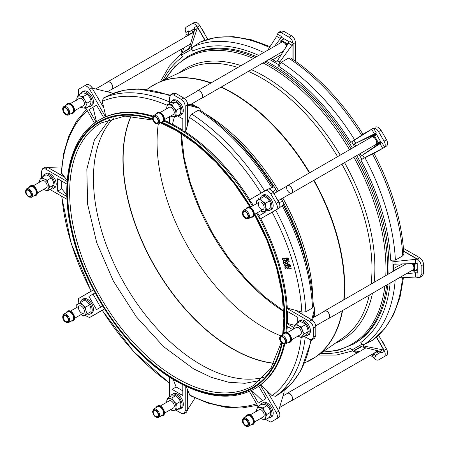 <?xml version="1.0" encoding="UTF-8"?>
<svg xmlns="http://www.w3.org/2000/svg" width="449" height="449" viewBox="0 0 449 449"><rect width="100%" height="100%" fill="white"/><g stroke="black" fill="none" stroke-linecap="round" stroke-linejoin="round"><path stroke-width="0.67" d="M158.301 123.952A151.756 87.617 -120 0 0 264.371 327.826A151.756 87.617 -120 0 0 280.586 335.762M113.844 117.784A151.756 87.617 -120 0 0 105.156 241.798A151.756 87.617 -120 0 0 200.737 364.566A151.756 87.617 -120 0 0 263.737 377.334M164.452 119.625L173.398 114.461A4.148 2.397 -120 0 0 174.257 112.564A4.148 2.397 -120 0 0 172.444 108.389A4.148 2.397 -120 0 0 169.245 107.277L160.304 112.441M156.303 113.951A5.528 3.194 60 0 1 157.296 112.581A5.528 3.194 60 0 1 161.477 113.979A5.528 3.194 60 0 1 163.969 119.428A5.528 3.194 60 0 1 162.824 122.162A5.528 3.194 60 0 1 161.14 122.336M157.296 112.581L157.784 112.301A5.528 3.194 60 0 1 161.966 113.698A5.528 3.194 60 0 1 164.457 119.142A5.528 3.194 60 0 1 163.313 121.881L162.824 122.162M163.481 119.17A4.838 2.795 60 0 1 162.482 121.561L158.57 123.823A4.838 2.795 60 0 0 159.569 121.426A4.838 2.795 60 0 0 157.391 116.661A4.838 2.795 60 0 0 153.732 115.438L157.638 113.182A4.838 2.795 60 0 1 161.298 114.405A4.838 2.795 60 0 1 163.481 119.17M177.927 115.516A8.295 4.787 -120 0 0 180.358 115.23L181.581 114.529A8.295 4.787 -120 0 0 183.299 110.729A8.295 4.787 -120 0 0 181.233 104.37A8.295 4.787 -120 0 0 180.852 103.814A8.295 4.787 -120 0 0 174.01 99.863A8.295 4.787 -120 0 0 173.651 99.981A8.295 4.787 -120 0 0 173.286 100.155L172.062 100.862A8.295 4.787 -120 0 0 170.603 102.827M180.358 115.23A8.295 4.787 -120 0 0 182.075 111.436A8.295 4.787 -120 0 0 178.455 103.085A8.295 4.787 -120 0 0 172.062 100.862M295.425 46.045A10.372 5.989 60 0 1 295.537 47.622A10.372 5.989 60 0 1 295.425 49.059M196.982 91.265A4.322 2.492 60 0 1 197.498 90.765A4.322 2.492 60 0 1 200.826 91.927A4.322 2.492 60 0 1 202.712 96.271A4.322 2.492 60 0 1 201.82 98.252A4.322 2.492 60 0 1 201.13 98.449M197.498 90.765L281.585 42.223A4.322 2.492 60 0 1 282.41 42.021A4.322 2.492 60 0 1 285.076 43.559A4.322 2.492 60 0 1 286.496 46.011A4.322 2.492 60 0 1 286.557 46.202M413.961 254.431A10.372 5.989 60 0 1 415.325 255.066A10.372 5.989 60 0 1 416.683 255.997M201.719 28.938A10.372 5.989 60 0 1 203.52 31.503A10.372 5.989 60 0 1 204.834 34.337M381.431 340.207A10.372 5.989 60 0 1 383.289 342.834A10.372 5.989 60 0 1 384.636 345.758M182.822 130.188A155.214 89.609 -120 0 0 177.821 127.168A155.214 89.609 -120 0 0 172.438 124.216L172.062 124.435A155.214 89.609 -120 0 0 169.683 123.222L169.683 116.605M283.993 344.192A155.214 89.609 -120 0 1 254.561 388.817L255.425 388.318A155.214 89.609 -120 0 0 258.776 386.207M251.176 390.608L258.349 403.034L265.954 398.645L258.759 386.179A155.214 89.609 -120 0 0 260.341 385.029L260.723 384.81A155.214 89.609 -120 0 0 284.733 344.248M286.743 332.316A155.214 89.609 -120 0 0 287.265 326.485M292.63 329.577L286.917 326.283A155.214 89.609 -120 0 0 287.063 323.617L287.439 323.398A155.214 89.609 -120 0 0 287.455 311.421M297.238 323.252L297.238 317.073L287.063 311.196A155.214 89.609 -120 0 0 286.917 308.362L287.293 308.137A155.214 89.609 -120 0 0 260.723 218.719L260.341 218.927A155.214 89.609 -120 0 0 258.759 215.952L265.954 211.793L265.426 210.884M259.135 215.733A155.214 89.609 -120 0 0 257.462 212.691M253.315 205.507A155.214 89.609 -120 0 0 251.53 202.561L251.154 202.78A155.214 89.609 -120 0 0 249.369 199.923L249.739 199.693A155.214 89.609 -120 0 0 185.589 131.972L185.201 132.186A155.214 89.609 -120 0 0 182.822 130.642L182.822 118.89L177.45 115.791M287.287 258.282L286.277 258.428L287.102 261.397L283.611 263.456L283.925 264.399L288.37 265.673L289.392 268.895L290.413 268.856L289.263 264.916L285.441 263.698L288.365 262.008L287.287 258.282L288.067 257.833L289.167 261.509L286.221 263.249L290.043 264.467L291.227 268.35L290.413 268.856M288.645 267.885L287.046 266.79L288.359 267.093L288.062 265.965L284.037 264.893L284.397 265.965L286.086 266.532L284.885 267.61L285.194 268.682L286.473 267.683L288.011 269.08L288.965 268.99L288.645 267.885M285.839 258.416L284.868 258.501L284.947 259.241L282.174 258.512L282.472 259.544L283.319 259.859L283.779 261.436L283.151 261.885L283.454 262.918L286.636 261.172L285.839 258.416M284.829 258.562L285.648 258.052L286.703 258.141M254.347 422.071L263.288 416.908A4.148 2.397 -120 0 0 263.288 412.115A4.148 2.397 -120 0 0 259.14 409.718L250.2 414.882M282.999 395.945L287.478 393.358A4.148 2.397 60 0 1 291.626 395.754A4.148 2.397 60 0 1 291.626 400.547L279.581 407.501M286.872 393.711A4.322 2.492 60 0 1 287.394 393.212A4.322 2.492 60 0 1 291.715 395.704A4.322 2.492 60 0 1 291.715 400.693A4.322 2.492 60 0 1 291.019 400.895M376.677 350.517A4.322 2.492 60 0 1 376.526 351.23A4.322 2.492 60 0 1 375.796 352.151L291.715 400.693M268.216 418.03A8.295 4.787 -120 0 0 270.253 417.677L271.477 416.969A8.295 4.787 -120 0 0 273.115 414.225A8.295 4.787 -120 0 0 273.172 413.737A8.295 4.787 -120 0 0 271.477 407.389A8.295 4.787 -120 0 0 266.824 402.747A8.295 4.787 -120 0 0 266.375 402.551A8.295 4.787 -120 0 0 263.176 402.601L261.958 403.309A8.295 4.787 -120 0 0 260.633 404.891M270.253 417.677A8.295 4.787 -120 0 0 270.253 408.096A8.295 4.787 -120 0 0 261.958 403.309M243.622 417.879L247.534 415.622A4.838 2.795 60 0 1 252.265 418.232A4.838 2.795 60 0 1 252.372 424.008L248.465 426.264A4.838 2.795 60 0 0 248.353 420.489A4.838 2.795 60 0 0 243.622 417.879C242.011 419.938 241.96 421.908 243.476 423.789C245.081 426.135 246.742 426.96 248.465 426.264M246.198 416.397A5.528 3.194 60 0 1 247.191 415.028A5.528 3.194 60 0 1 252.596 418.008A5.528 3.194 60 0 1 252.72 424.602A5.528 3.194 60 0 1 251.036 424.776M247.191 415.028L247.68 414.741A5.528 3.194 60 0 1 253.084 417.727A5.528 3.194 60 0 1 253.208 424.322L252.72 424.602M74.579 110.735L83.52 105.571A4.148 2.397 -120 0 0 83.52 100.778A4.148 2.397 -120 0 0 79.372 98.387L70.431 103.545M95.682 88.969L107.709 82.027A4.148 2.397 60 0 1 111.857 84.418A4.148 2.397 60 0 1 111.857 89.211L107.39 91.787M107.103 82.375A4.322 2.492 60 0 1 107.625 81.875A4.322 2.492 60 0 1 111.947 84.367A4.322 2.492 60 0 1 111.947 89.357A4.322 2.492 60 0 1 111.251 89.559M107.625 81.875L191.712 33.327A4.322 2.492 60 0 1 192.868 33.159A4.322 2.492 60 0 1 193.558 33.383M88.447 106.694A8.295 4.787 -120 0 0 90.485 106.34A8.295 4.787 -120 0 0 90.485 96.76A8.295 4.787 -120 0 0 82.189 91.972A8.295 4.787 -120 0 0 80.865 93.555M90.485 106.34L91.708 105.633A8.295 4.787 -120 0 0 93.347 102.888A8.295 4.787 -120 0 0 93.403 102.372A8.295 4.787 -120 0 0 91.708 96.052A8.295 4.787 -120 0 0 87.084 91.422A8.295 4.787 -120 0 0 86.606 91.214A8.295 4.787 -120 0 0 83.407 91.265L82.189 91.972M72.497 106.896A4.838 2.795 60 0 1 72.603 112.671L68.697 114.927A4.838 2.795 60 0 0 68.585 109.158A4.838 2.795 60 0 0 63.853 106.548L67.765 104.286A4.838 2.795 60 0 1 72.497 106.896M66.43 105.06A5.528 3.194 60 0 1 67.423 103.691A5.528 3.194 60 0 1 72.828 106.671A5.528 3.194 60 0 1 72.951 113.266A5.528 3.194 60 0 1 71.268 113.445M67.423 103.691L67.911 103.405A5.528 3.194 60 0 1 73.316 106.391A5.528 3.194 60 0 1 73.44 112.985L72.951 113.266M37.357 193.031L46.298 187.867A4.148 2.397 -120 0 0 46.937 184.539A4.148 2.397 -120 0 0 44.227 180.885A4.148 2.397 -120 0 0 42.15 180.678L33.209 185.841M50.832 188.917A8.295 4.787 -120 0 0 53.263 188.636A8.295 4.787 -120 0 0 54.537 181.985A8.295 4.787 -120 0 0 49.115 174.678A8.295 4.787 -120 0 0 44.967 174.263A8.295 4.787 -120 0 0 43.502 176.233M53.263 188.636L54.486 187.929A8.295 4.787 -120 0 0 54.823 187.699A8.295 4.787 -120 0 0 55.104 187.446A8.295 4.787 -120 0 0 55.104 179.549A8.295 4.787 -120 0 0 54.806 178.938A8.295 4.787 -120 0 0 50.339 173.971A8.295 4.787 -120 0 0 46.191 173.561L44.967 174.263M32.811 186.739A4.838 2.795 60 0 1 36.094 190.988A4.838 2.795 60 0 1 35.387 194.967L31.475 197.223A4.838 2.795 60 0 0 32.188 193.25A4.838 2.795 60 0 0 28.904 188.995A4.838 2.795 60 0 0 26.631 188.838L30.543 186.582A4.838 2.795 60 0 1 32.811 186.739M29.207 187.356A5.528 3.194 60 0 1 30.201 185.981A5.528 3.194 60 0 1 32.788 186.161A5.528 3.194 60 0 1 36.543 191.021A5.528 3.194 60 0 1 35.729 195.562A5.528 3.194 60 0 1 34.045 195.736M30.201 185.981L30.689 185.701A5.528 3.194 60 0 1 33.282 185.88A5.528 3.194 60 0 1 37.031 190.735A5.528 3.194 60 0 1 36.217 195.281L35.729 195.562M291.569 339.775L300.51 334.612A4.148 2.397 -120 0 0 301.144 331.283A4.148 2.397 -120 0 0 298.439 327.63A4.148 2.397 -120 0 0 296.362 327.428L287.422 332.591M313.144 317.735L324.7 311.067A4.148 2.397 60 0 1 326.777 311.269A4.148 2.397 60 0 1 329.482 314.923A4.148 2.397 60 0 1 328.848 318.251L315.731 325.822M324.094 311.415A4.322 2.492 60 0 1 324.616 310.916A4.322 2.492 60 0 1 326.777 311.129A4.322 2.492 60 0 1 329.6 314.934A4.322 2.492 60 0 1 328.937 318.397A4.322 2.492 60 0 1 328.241 318.599M412.059 263.563A4.322 2.492 60 0 1 412.193 263.703A4.322 2.492 60 0 1 413.608 266.162A4.322 2.492 60 0 1 413.608 269.237A4.322 2.492 60 0 1 413.018 269.855L328.937 318.397M305.039 335.661A8.295 4.787 -120 0 0 307.475 335.381L308.699 334.673A8.295 4.787 -120 0 0 309.019 334.454A8.295 4.787 -120 0 0 309.316 334.191A8.295 4.787 -120 0 0 309.316 326.294A8.295 4.787 -120 0 0 309.035 325.716A8.295 4.787 -120 0 0 304.545 320.715A8.295 4.787 -120 0 0 300.398 320.305L299.18 321.013A8.295 4.787 -120 0 0 297.715 322.977M307.475 335.381A8.295 4.787 -120 0 0 308.744 328.73A8.295 4.787 -120 0 0 303.328 321.422A8.295 4.787 -120 0 0 299.18 321.013M280.844 335.588L284.756 333.326A4.838 2.795 60 0 1 287.023 333.484A4.838 2.795 60 0 1 290.307 337.732A4.838 2.795 60 0 1 289.594 341.711L285.687 343.968A4.838 2.795 60 0 0 286.395 339.994A4.838 2.795 60 0 0 283.111 335.74A4.838 2.795 60 0 0 280.844 335.588C277.847 338.613 280.838 342.239 283.072 343.85L285.687 343.968M283.42 334.101A5.528 3.194 60 0 1 284.408 332.731A5.528 3.194 60 0 1 287.001 332.905A5.528 3.194 60 0 1 290.756 337.766A5.528 3.194 60 0 1 289.942 342.306A5.528 3.194 60 0 1 288.258 342.486M284.408 332.731L284.902 332.445A5.528 3.194 60 0 1 287.489 332.625A5.528 3.194 60 0 1 291.244 337.485A5.528 3.194 60 0 1 290.43 342.026L289.942 342.306M164.474 413.175L173.415 408.012A4.148 2.397 -120 0 0 174.274 406.115A4.148 2.397 -120 0 0 172.461 401.939A4.148 2.397 -120 0 0 169.267 400.828L160.327 405.991M177.944 409.067A8.295 4.787 -120 0 0 180.38 408.781L181.598 408.079A8.295 4.787 -120 0 0 183.321 404.28A8.295 4.787 -120 0 0 181.233 397.893A8.295 4.787 -120 0 0 180.874 397.365A8.295 4.787 -120 0 0 174.032 393.414A8.295 4.787 -120 0 0 173.651 393.537A8.295 4.787 -120 0 0 173.303 393.706L172.079 394.413A8.295 4.787 -120 0 0 170.62 396.377M180.38 408.781A8.295 4.787 -120 0 0 182.098 404.987A8.295 4.787 -120 0 0 178.478 396.635A8.295 4.787 -120 0 0 172.079 394.413M153.749 408.988L157.661 406.732A4.838 2.795 60 0 1 161.32 407.956A4.838 2.795 60 0 1 163.498 412.721A4.838 2.795 60 0 1 162.499 415.112L158.587 417.374A4.838 2.795 60 0 0 159.586 414.977A4.838 2.795 60 0 0 157.408 410.212A4.838 2.795 60 0 0 153.749 408.988L152.548 411.666C153.586 416.032 155.601 417.935 158.587 417.374M156.319 407.501A5.528 3.194 60 0 1 157.313 406.132A5.528 3.194 60 0 1 161.494 407.529A5.528 3.194 60 0 1 163.986 412.979A5.528 3.194 60 0 1 162.847 415.712A5.528 3.194 60 0 1 161.163 415.886M157.313 406.132L157.801 405.851A5.528 3.194 60 0 1 161.982 407.249A5.528 3.194 60 0 1 164.474 412.693A5.528 3.194 60 0 1 163.335 415.432L162.847 415.712M254.33 214.499L263.277 209.335A4.148 2.397 -120 0 0 263.277 204.542A4.148 2.397 -120 0 0 259.129 202.151L259.129 202.151A4.148 2.397 -120 0 0 259.129 206.938A4.148 2.397 -120 0 0 263.277 209.335L254.33 214.499M250.183 207.315L259.129 202.151L250.183 207.315M278.054 200.804L291.614 192.975A4.148 2.397 60 0 1 287.467 190.578A4.148 2.397 60 0 1 287.467 185.791L287.467 185.791A4.148 2.397 60 0 1 291.614 188.182A4.148 2.397 60 0 1 291.614 192.975L278.054 200.804M273.907 193.62L287.467 185.791L273.907 193.62M286.86 186.139A4.322 2.492 60 0 1 287.377 185.639A4.322 2.492 60 0 1 291.698 188.131A4.322 2.492 60 0 1 291.698 193.121L375.785 144.578A4.322 2.492 60 0 0 376.509 143.658A0.69 0.567 60 0 0 377.345 143.977L376.414 144.511A0.69 0.398 -120 0 0 376.414 144.511L376.071 144.713M287.377 185.639L371.463 137.091A4.322 2.492 60 0 1 372.619 136.923A4.322 2.492 60 0 1 374.629 138.079A4.322 2.492 60 0 1 376.509 141.345A4.322 2.492 60 0 1 376.509 143.658L378.35 142.597A0.69 0.398 60 0 1 378.35 143.399L377.345 143.977M266.841 210.07A8.295 4.787 -120 0 0 270.236 210.104L271.46 209.397A8.295 4.787 -120 0 0 273.16 205.041A8.295 4.787 -120 0 0 273.099 204.458A8.295 4.787 -120 0 0 268.266 196.078A8.295 4.787 -120 0 0 267.812 195.753A8.295 4.787 -120 0 0 263.165 195.029L261.941 195.736A8.295 4.787 -120 0 0 260.274 198.694M271.46 209.397L270.236 210.104A8.295 4.787 -120 0 0 270.236 200.523A8.295 4.787 -120 0 0 261.941 195.736L263.165 195.029M247.416 208.117A4.838 2.795 60 0 1 247.522 208.05A4.838 2.795 60 0 1 252.304 210.755A4.838 2.795 60 0 1 252.467 216.367A4.838 2.795 60 0 1 252.36 216.435A4.838 2.795 60 0 1 252.248 216.491M246.181 208.824A5.528 3.194 60 0 1 247.057 207.528A5.528 3.194 60 0 1 247.174 207.455A5.528 3.194 60 0 1 252.647 210.542A5.528 3.194 60 0 1 252.826 216.957A5.528 3.194 60 0 1 252.708 217.035A5.528 3.194 60 0 1 251.019 217.209M247.545 207.247A5.528 3.194 60 0 1 247.663 207.169A5.528 3.194 60 0 1 253.135 210.255A5.528 3.194 60 0 1 253.315 216.676A5.528 3.194 60 0 1 253.197 216.749A5.528 3.194 60 0 1 253.068 216.816M70.442 311.118L79.389 305.954A4.148 2.397 -120 0 0 79.389 310.747A4.148 2.397 -120 0 0 83.536 313.144L83.536 313.144A4.148 2.397 -120 0 0 83.536 308.351A4.148 2.397 -120 0 0 79.389 305.954L70.442 311.118M74.59 318.302L83.536 313.144L74.59 318.302M93.414 308.817A8.295 4.787 -120 0 0 93.358 308.261L93.414 308.817A8.295 4.787 -120 0 1 91.719 313.206L90.496 313.913A8.295 4.787 -120 0 0 90.496 304.332A8.295 4.787 -120 0 0 82.201 299.539A8.295 4.787 -120 0 0 80.534 302.503M87.1 313.879A8.295 4.787 -120 0 0 90.496 313.913L91.719 313.206M83.424 298.838L82.201 299.539L83.424 298.838A8.295 4.787 -120 0 1 88.049 299.545L88.526 299.887A8.295 4.787 -120 0 0 88.049 299.545M67.676 311.926A4.838 2.795 60 0 1 67.782 311.859A4.838 2.795 60 0 1 72.564 314.558A4.838 2.795 60 0 1 72.727 320.176A4.838 2.795 60 0 1 72.62 320.244A4.838 2.795 60 0 1 72.508 320.3M66.441 312.633A5.528 3.194 60 0 1 67.316 311.337A5.528 3.194 60 0 1 67.434 311.258A5.528 3.194 60 0 1 72.901 314.345A5.528 3.194 60 0 1 73.086 320.766A5.528 3.194 60 0 1 72.968 320.839A5.528 3.194 60 0 1 71.279 321.013M67.805 311.056A5.528 3.194 60 0 1 67.922 310.977A5.528 3.194 60 0 1 73.395 314.064A5.528 3.194 60 0 1 73.574 320.485A5.528 3.194 60 0 1 73.456 320.558A5.528 3.194 60 0 1 73.327 320.625M266.072 61.154A165.928 95.8 60 0 1 271.662 64.229A165.928 95.8 60 0 1 352.437 148.08M356.759 155.562A165.928 95.8 60 0 1 388.856 273.823M388.02 284.29A165.928 95.8 60 0 1 354.626 343.406L353.24 344.209A165.928 95.8 -120 0 0 386.634 285.087M184.472 98.488L197.582 90.917A4.148 2.397 60 0 1 200.782 92.028A4.148 2.397 60 0 1 202.594 96.204A4.148 2.397 60 0 1 201.736 98.101L190.174 104.774M200.557 110.482L199.625 108.288L188.451 105.279L187.704 104.275L187.609 104.858A3.457 1.998 0 0 0 187.8 104.746L187.609 124.598L187.609 104.858L185.201 106.183L185.201 132.186M185.201 106.183C184.949 103.315 183.647 101.059 181.289 99.409L183.798 98.034C185.824 99.381 187.104 101.339 187.637 103.915L187.704 104.275M173.595 94.963L170.794 94.711L173.174 93.263L175.974 93.515L173.595 94.963L181.289 99.409M170.794 94.711L169.683 97.225L169.683 103.354M172.062 124.435L172.062 116.863M173.651 99.981L173.651 99.656L174.01 99.863M180.852 103.814L181.233 104.37M255.206 57.45A165.928 95.8 -120 0 0 187.312 56.81L188.698 56.013A165.928 95.8 60 0 1 256.592 56.647M392.067 271.971L392.067 261.009L390.636 260.184A168.555 97.315 -120 0 0 360.816 159.844L361.832 159.26L358.959 154.293M354.637 146.806L351.775 141.845L350.759 142.428A168.555 97.315 -120 0 0 278.773 66.435L278.773 64.779L269.282 59.302M258.714 55.423A168.555 97.315 -120 0 0 192.565 51.091L191.555 49.339L181.497 55.148L182.507 56.9A168.555 97.315 -120 0 0 163.015 80.41M320.653 353.453A168.555 97.315 -120 0 0 350.759 348.323L351.775 350.074L361.832 344.271L360.816 342.514A168.555 97.315 -120 0 0 390.142 283.061M313.391 305.915L314.861 307.548L314.828 310.5L314.828 307.818L311.842 319.435M403.46 277.645L400.008 297.277L393.666 314.513L384.54 328.926L372.81 340.123L364.942 344.114C363.336 344.72 361.961 344.187 360.816 342.514M373.927 153.255C391.893 187.603 401.877 221.245 403.881 254.179L402.747 255.84L395.389 260.117L390.636 260.184M360.816 159.844L373.832 153.339M392.067 261.009L395.008 261.514L395.008 264.197L393.442 264.063L393.442 271.174M404.88 263.827L404.88 264.573M415.611 277.05L415.611 272.7L417.952 273.082L417.952 277.465L415.611 277.05L399.161 277.852M395.008 261.514L417.166 259.168L403.713 251.373M403.696 251.143L417.312 259L419.658 257.715L403.483 248.376M419.658 257.715C422.015 259.365 423.323 261.627 423.57 264.495L421.128 265.83C420.971 263.4 419.916 261.307 417.952 259.561L417.952 263.939L415.611 263.428L415.611 259.079M417.952 277.465L420.017 277.37L421.128 274.861L423.57 273.374L423.57 264.495M423.57 273.374L422.458 275.888L420.017 277.37M421.128 274.861L421.128 265.83M417.222 263.63L417.222 272.661L417.952 273.082M395.008 264.197L415.611 263.428M415.611 272.7L405.907 273.957M417.121 259.118A3.457 1.998 120 0 1 417.312 259L417.952 259.561M417.632 259.348L417.166 259.168M362.904 134.408L350.759 142.428M278.773 66.435L281.214 62.355L288.595 58.117L290.598 57.966C318.116 76.167 342.261 101.631 363.022 134.369M384.052 147.586L374 153.39L384.013 147.603L361.832 159.26M351.775 141.845L372.962 128.459L362.944 134.24L372.996 128.436M360.014 153.681L361.31 155.932L376.851 145.162L381.24 142.63M354.104 140.414L355.748 143.259L354.396 143.955L371.491 135.884L371.879 136.552M376.458 144.488L376.851 145.162M354.396 143.955L355.692 146.2M373.214 128.313L373.057 128.397A3.457 2.823 60 0 0 372.934 128.476M375.516 127.078C377.356 126.422 379.203 127.488 381.044 130.277L378.558 131.608C377.014 129.189 375.358 128.049 373.596 128.201L376.273 132.842L375.757 133.14L381.358 142.838L381.875 142.541L384.557 147.188C385.568 145.734 385.41 143.731 384.086 141.182L378.558 131.608M384.086 141.182L386.482 139.695L381.044 130.277M386.482 139.695C387.975 142.687 387.975 144.814 386.482 146.082L384.265 147.457M383.985 147.62A3.457 2.823 60 0 0 384.114 147.553L386.482 146.082M355.748 143.259L374.354 133.864L371.688 129.25M375.88 133.353L371.491 135.884M376.273 132.842L374.354 133.864M361.31 155.932L362.59 155.113L364.234 157.958M382.694 148.31L380.028 143.697L362.59 155.113M380.028 143.697L381.875 142.541M362.944 134.24L373.057 128.397A3.457 2.823 60 0 1 373.119 128.363L373.596 128.201M384.557 147.188L384.181 147.513A3.457 2.823 60 0 1 384.114 147.553L374 153.395M384.013 147.603L384.355 147.379M373.327 128.279L372.962 128.459M192.565 51.091C191.689 49.272 191.914 47.813 193.244 46.718L200.63 41.903L216.194 37.346L233.244 36.644L251.339 39.77L270.068 46.601M270.657 58.505L276.82 62.063L277.482 60.643L279.806 61.984L278.773 64.779M282.095 51.904L282.741 52.275M292.939 59.515L292.916 43.963L279.806 61.984M267.733 50.215L276.657 36.375L277.471 34.141L281.259 36.33L281.259 37.172L289.083 41.69M278.582 32.401L281.091 31.026L283.819 31.318L281.31 32.693L278.582 32.401L277.471 34.141M292.22 45.36L288.454 43.183L289.178 40.904L292.973 43.093C292.439 40.517 291.16 38.558 289.128 37.205L291.513 35.757L283.819 31.318M291.513 35.757C293.871 37.407 295.173 39.669 295.425 42.532L293.135 43.923L293.135 59.65M295.425 61.216L295.425 42.532M289.128 37.205L281.31 32.693M274.485 46.32L280.423 38.547L276.657 36.375M281.259 36.33L280.423 38.547M288.454 43.183L277.482 60.643M292.973 43.093L293.135 43.923A3.457 1.998 -0 0 1 292.939 44.036M292.916 43.963L292.995 43.474M181.497 55.148L181.054 52.202L182.698 51.253L182.547 52.724L186.711 50.322L189.461 48.733L189.545 47.302L191.184 46.354L191.555 49.339M204.896 40.208L197.246 27.013L197.19 28.5L191.184 46.354M185.594 36.863L186.183 34.854L185.886 32.485L188.563 30.936L189.085 31.828L194.546 28.674M181.054 52.202L182.036 48.89M182.547 52.724L189.422 48.178M197.19 28.5L194.524 30.038L194.164 27.703L196.847 26.154C195.085 23.965 193.429 23.196 191.886 23.836L194.282 22.45C196.129 21.793 197.975 22.854 199.816 25.644L197.509 26.974L205.109 40.135M207.696 39.293L199.816 25.644M191.886 23.836L186.357 27.03C185.033 28.046 184.87 29.864 185.886 32.485M189.085 31.828L191.74 30.504L192.812 32.367M194.585 28.865L191.74 30.504M182.698 51.253L183.871 47.83M188.137 35.392L188.849 33.316L186.183 34.854M188.563 30.936L188.849 33.316M194.524 30.038L189.545 47.302M196.847 26.154L197.319 27.086M197.246 27.013L197.066 26.513M361.832 344.271L364.234 346.078L362.59 347.026L361.31 346.381L354.396 350.372L361.771 346.695M371.688 356.158L374.354 354.626L376.273 356.057L373.596 357.606L371.688 356.158L369.684 355.681M357.488 352.74L354.104 351.926L351.775 350.074M364.234 346.078L382.694 349.81L384.013 350.506L376.408 337.278M376.582 337.132L384.181 350.293L386.482 348.963L378.602 335.313M386.482 348.963C387.975 351.954 387.975 354.081 386.482 355.35L384.086 356.736C385.41 355.72 385.568 353.902 384.557 351.275L381.875 352.824L380.028 351.343L382.694 349.81M373.596 357.606C375.358 359.795 377.014 360.564 378.558 359.924L386.482 355.35M381.223 352.01L375.757 355.165L381.078 351.881M362.59 347.026L380.028 351.343M354.396 350.372L355.748 350.978L354.104 351.926M374.354 354.626L372.232 354.21M359.323 351.679L355.748 350.978M375.757 355.165L376.273 356.057M377.166 351.679L378.232 353.526M378.558 359.924L381.044 358.487M383.985 350.405L384.557 351.275M384.355 350.91L384.013 350.506M93.358 308.261A8.295 4.787 -120 0 0 88.526 299.887M80.489 302.525L82.661 305.062L85.669 307.122L85.944 310.753L87.055 313.902L91.113 311.561L90.838 307.93L89.727 304.776L87.549 302.239L84.547 300.185L78.177 303.861A6.567 3.794 60 0 1 82.661 305.062A6.567 3.794 60 0 1 85.944 310.753A6.567 3.794 60 0 1 84.743 315.237L83.261 316.09L80.972 314.62M87.055 313.902L84.743 315.237A6.567 3.794 60 0 1 80.988 314.609M78.177 303.861A6.567 3.794 -120 0 0 76.841 307.425L76.695 304.714L78.177 303.861M89.727 304.776L85.669 307.122M257.917 200.052L260.229 198.722L262.401 201.253A6.567 3.794 60 0 1 265.69 206.944L266.796 210.093L264.483 211.428A6.567 3.794 -120 0 0 265.69 206.944L265.41 203.313L262.401 201.253A6.567 3.794 60 0 0 257.917 200.052A6.567 3.794 60 0 0 256.581 203.622L256.435 200.911L257.917 200.052M260.712 210.817L263.002 212.287L264.483 211.428A6.567 3.794 60 0 1 260.729 210.806M260.229 198.722L264.287 196.376L267.29 198.436L269.467 200.967L270.579 204.121L270.854 207.752L266.796 210.093M269.467 200.967L265.41 203.313M372.591 136.098L372.266 135.531L372.468 136.215L372.266 135.531L375.92 133.42M377.048 144.146L377.536 144.662L377.048 144.146L380.847 141.951L380.303 141.469A0.69 0.398 -120 0 1 380.303 142.266L380.651 142.069M369.628 138.152A0.69 0.567 60 0 1 369.881 137.708L375.723 134.335A0.69 0.398 -120 0 1 376.414 134.734L376.071 134.133L373.77 135.463A0.69 0.398 60 0 1 374.46 135.862L378.35 142.597L380.303 141.469M370.627 137.574A0.69 0.567 60 0 1 370.88 137.13L372.765 136.041A0.69 0.567 60 0 0 372.619 136.923L373.624 136.344A0.69 0.567 -120 0 1 373.77 135.463L375.723 134.335M376.414 134.734L373.624 136.344L374.629 138.079L375.459 137.602M378.35 143.399L380.303 142.266L378.35 143.399A0.69 0.567 60 0 1 377.514 143.079L376.509 141.345L377.345 140.863M374.949 145.061A0.69 0.567 60 0 0 375.459 145.061M291.698 193.121A4.322 2.492 60 0 1 291.008 193.323M176.401 409.959L180.459 407.613L180.874 404.28L180.459 401.423L178.55 398.297L175.817 395.648L171.17 396.057L167.112 398.403L166.697 401.737A6.567 3.794 60 0 1 169.02 398.437A6.567 3.794 60 0 1 173.662 401.114A6.567 3.794 60 0 1 175.986 407.103L176.401 409.959L173.662 410.403A6.567 3.794 60 0 1 170.867 409.482M167.112 398.403L171.754 397.988L173.662 401.114L176.401 403.769L175.986 407.103A6.567 3.794 60 0 1 173.662 410.403L171.754 410.375L170.766 409.544M166.697 401.737A6.567 3.794 -120 0 0 166.719 402.298L166.697 401.737M180.459 401.423L176.401 403.769M175.817 395.648L171.754 397.988M298.439 325.654L301.532 326.962L302.458 330.66A6.567 3.794 60 0 1 302.458 336.02L301.532 337.687L298.439 336.38A6.567 3.794 -120 0 0 302.458 336.02L304.214 333.876L302.458 330.66A6.567 3.794 60 0 0 298.439 325.654A6.567 3.794 60 0 0 294.415 326.013L296.172 323.869L298.439 325.654M297.956 336.088L298.439 336.38A6.567 3.794 60 0 1 297.968 336.082M293.814 328.893A6.567 3.794 60 0 1 294.415 326.013L293.489 327.68L293.713 328.954M296.172 323.869L300.229 321.523L303.328 322.831L305.595 324.621L307.346 327.837L308.272 331.53L307.346 333.197L305.595 335.347L301.532 337.687M305.595 324.621L301.532 326.962M308.272 331.53L304.214 333.876M412.204 263.557A0.69 0.398 120 0 0 412.193 263.703L413.608 264.523A0.69 0.398 -60 0 1 414.096 263.675A0.69 0.398 60 0 1 414.59 264.523L414.59 270.876A0.69 0.398 60 0 1 414.444 271.19L416.397 270.062A0.69 0.398 -120 0 0 416.543 269.742L416.543 270.309L417.222 269.916M416.425 263.462L414.59 264.523A0.69 0.398 0 0 1 413.608 264.523L413.608 266.162A0.69 0.398 0 0 0 414.59 266.162M412.429 270.191L413.608 270.876L413.608 269.237A0.69 0.398 0 0 0 414.59 269.237M412.255 270.298A0.69 0.398 120 0 0 412.334 270.371L413.754 271.19A0.69 0.69 0 0 0 414.444 271.19M416.257 270.146L416.543 270.309M44.227 189.635L43.744 189.338A6.567 3.794 60 0 0 44.227 189.635A6.567 3.794 60 0 0 48.245 189.276L47.325 190.943L44.227 189.635M39.607 182.148A6.567 3.794 60 0 1 40.202 179.269L41.959 177.125L44.227 178.91A6.567 3.794 -120 0 0 40.202 179.269L39.276 180.936L39.501 182.21M47.325 180.217L44.227 178.91A6.567 3.794 60 0 1 48.245 183.916A6.567 3.794 60 0 1 48.245 189.276L50.002 187.132L48.245 183.916L47.325 180.217L51.382 177.877L53.139 181.093L54.06 184.786L51.382 188.602L47.325 190.943M51.382 177.877L49.115 176.087L46.017 174.779L41.959 177.125M54.06 184.786L50.002 187.132M76.83 99.852A6.567 3.794 60 0 1 76.959 98A6.567 3.794 60 0 1 80.248 96.103L83.25 96.557L84.732 100.082A6.567 3.794 -120 0 0 80.248 96.103L78.07 95.171L76.959 98L76.684 100.352M87.044 103.124L85.933 105.953L85.652 108.304L89.716 105.964L90.821 103.135L91.102 100.784L87.044 103.124L84.732 100.082A6.567 3.794 60 0 1 85.933 105.953A6.567 3.794 60 0 1 82.65 107.85A6.567 3.794 60 0 1 80.977 107.042M85.652 108.304L82.65 107.85L80.472 106.918M91.102 100.784L89.62 97.259L87.308 94.211L83.25 96.557M78.07 95.171L82.128 92.825L85.136 93.28L87.308 94.211M193.822 32.48A0.69 0.567 -120 0 1 194.013 31.699L194.052 31.677A0.69 0.398 60 0 0 194.013 31.699L193.008 32.277A0.69 0.567 -120 0 0 192.868 33.159L193.777 32.631M192.834 32.334L192.509 31.767L192.711 32.451L192.509 31.767L194.327 30.717M190.876 33.81A0.69 0.567 -120 0 1 191.128 33.366L190.123 33.944A0.69 0.69 0 0 0 189.787 34.438M256.598 411.189A6.567 3.794 60 0 1 256.727 409.336A6.567 3.794 60 0 1 260.016 407.439A6.567 3.794 60 0 1 264.5 411.419L266.813 414.461L265.701 417.289A6.567 3.794 60 0 1 262.418 419.186L260.24 418.255M256.452 411.688L256.727 409.336L257.838 406.508L260.016 407.439L263.019 407.894L264.5 411.419A6.567 3.794 60 0 1 265.701 417.289L265.421 419.641L262.418 419.186A6.567 3.794 -120 0 1 260.746 418.378M257.838 406.508L261.896 404.162L264.904 404.616L267.076 405.548L269.389 408.596L270.87 412.12L270.59 414.466L269.484 417.301L265.421 419.641M267.076 405.548L263.019 407.894M270.87 412.12L266.813 414.461M377.059 351.719L377.547 352.235L377.059 351.719L378.406 350.944A0.69 0.398 60 0 1 378.361 350.966L376.43 352.083A0.69 0.398 -120 0 1 376.425 352.089M377.435 350.703L376.526 351.23A0.69 0.567 60 0 0 377.356 351.545M374.966 352.628A0.69 0.567 60 0 0 375.476 352.633M376.082 352.285L376.43 352.083M378.361 350.966L378.361 350.966A0.69 0.567 60 0 1 377.587 350.742M285.497 260.487L284.486 260.162L284.627 260.897L285.407 260.426M284.829 258.529L283.016 258.007L282.174 258.512M283.543 262.957L287.416 260.723M286.636 261.172L287.006 260.959L286.636 261.172M288.965 268.99L289.341 268.738M288.359 267.093L288.763 266.841M284.548 264.579L284.037 264.893M285.194 268.682L286.58 267.8M288.309 267.082L288.931 267.402M288.045 257.833L286.277 258.428M288.365 262.008L289.145 261.559M285.441 263.698L286.221 263.249L285.441 263.698M260.723 218.719L278.846 208.336A3.457 2.823 60 0 1 278.717 208.415L278.947 208.274M255.7 196.162L267.66 189.259A3.457 2.823 60 0 1 267.789 189.192L268.261 189.023C270.023 188.872 271.679 190.011 273.222 192.436L278.75 202.011C280.075 204.559 280.232 206.557 279.222 208.01L278.913 208.291M267.862 189.147L249.739 199.693M273.222 192.436L270.82 193.923C268.979 191.134 267.133 190.067 265.292 190.73L267.593 189.298A3.457 2.823 60 0 1 267.66 189.259L267.896 189.13M266.757 215.318L278.717 208.415A3.457 2.823 60 0 1 278.655 208.448L276.264 209.734C277.751 208.465 277.751 206.332 276.258 203.341L278.75 202.011M283.611 204.43L279.256 207.977M268.306 189.012L273.553 187.014M272.857 191.858L275.647 189.433L273.924 186.717M277.022 191.818L275.664 189.472M282.539 201.377L281.169 199.002M284.049 204.261L282.556 201.41M282.41 201.416L279.07 202.611M267.812 195.753L268.266 196.078M273.099 204.458L273.16 205.041M270.82 193.923L276.258 203.341M251.154 202.78L251.53 202.561M276.264 209.734L260.341 218.927M249.369 199.923L265.292 190.73M258.349 198.621L258.86 199.508M187.8 123.873L189.416 117.397L191.717 114.057L198.363 110.196L199.923 110.072C227.766 128.358 252.153 154.086 273.076 187.25M199.878 108.394L197.302 106.946L199.878 108.394M196.741 106.772L191.723 103.882M175.974 93.515L183.798 98.034M197.302 106.946L187.654 104.011M174.425 116.762L172.438 124.216M187.609 124.598L185.589 131.972M64.886 177.394L47.476 167.23L64.549 176.979L67.249 180.358M61.648 166.944L47.936 167.365M47.476 167.23L45.091 167.213L42.649 168.701L41.538 171.215L41.538 177.602M47.987 167.415A3.457 1.998 -60 0 0 47.796 167.528L45.45 168.953L42.649 168.701M55.104 187.446L55.104 187.862L54.823 187.699M54.806 178.938L55.104 179.549M61.681 181.07L61.721 188.81L57.646 191.162L57.646 178.741L66.991 184.141M61.721 188.81L66.839 195.141M66.879 196.494L57.646 191.162M45.45 168.953L67.159 181.491M66.996 199.311L49.912 189.45M64.549 176.979L61.221 172.506L63.691 153.283L68.781 136.092L76.431 121.303L86.5 109.275M103.887 108.086L91.983 87.909L103.887 108.086L102.204 101.367L103.393 98.039L110.555 94.492M78.306 95.031L78.626 89.239L84.064 86.096C85.905 85.439 87.751 86.505 89.592 89.289L91.983 87.909L91.776 87.314L92.174 87.802M112.643 93.605L111.004 92.657L93.414 88.425L92.146 87.701M91.776 87.314L91.512 86.977C89.749 84.794 88.094 84.019 86.55 84.659L84.064 86.096L86.55 84.659M93.403 102.372L93.347 102.888M86.606 91.214L87.084 91.422M96.535 105.201L88.93 109.59L96.535 105.201L103.73 117.666A155.214 89.609 -120 0 1 105.515 116.869L89.592 89.289M93.005 107.238L96.501 121.842M96.103 122.016L88.93 109.59M104.073 108.843L105.902 116.65L105.515 116.869M94.509 123.144L85.871 108.181M103.713 117.638A155.214 89.609 -120 0 0 100.211 119.485L99.347 119.984C70.953 135.834 59.936 179.218 71.021 228.85C83.396 289.077 128.56 354.514 176.261 381.195C206.445 398.168 232.543 400.71 254.561 388.817M169.683 122.824A155.214 89.609 -120 0 0 164.351 120.354M153.008 116.128A155.214 89.609 -120 0 0 105.902 116.65M93.521 289.824L80.753 297.21M91.776 316.309L104.555 308.946M84.693 315.265L89.542 317.533L91.983 316.225A3.457 2.823 -120 0 0 92.051 316.191L89.542 317.533M81.056 296.997A3.457 2.823 -120 0 0 80.988 297.036A3.457 2.823 -120 0 0 80.927 297.07L78.569 298.534L78.12 303.894M95.132 292.86L88.93 296.441L95.132 292.86M102.737 306.033L96.535 309.614L88.93 296.441M78.62 298.501L93.549 289.886M104.522 308.89L89.592 317.505M93.005 294.084L100.61 307.256M187.704 410.117L187.609 389.957L187.8 409.578A3.457 1.998 180 0 1 187.609 409.69L185.201 411.009L184.017 413.563L186.526 412.188L188.451 408.214L195.04 397.988M175.778 410.083L181.289 413.265L184.017 413.563M180.874 397.365L181.233 397.893M173.651 393.537L173.651 393.195L174.032 393.414M173.219 379.394L176.143 386.987L172.062 389.345L172.062 378.681M182.822 384.759L182.822 395.552L172.062 389.345M169.683 396.916L169.683 377.171M186.228 386.426L187.609 389.957M185.201 385.938L185.201 411.009M176.143 386.987L182.822 390.894M257.412 405.295L241.955 408.006L225.325 407.232L207.893 403.05L190.011 395.575L187.8 390.456M278.846 411.121L266.571 390.299L278.846 411.121L276.264 412.609C277.751 415.6 277.751 417.727 276.258 418.996L273.211 420.758M276.258 418.996L278.75 417.559C280.075 416.543 280.232 414.724 279.222 412.103L279.07 411.705M278.913 411.194L278.924 409.729L284.049 392.387L284.049 390.49M265.645 419.512L270.82 422.139L273.222 420.752M273.172 413.737L273.115 414.225M266.375 402.551L266.824 402.747M251.53 390.349L262.424 400.682M258.04 406.39L249.403 391.427M260.723 384.81L266.571 390.299M260.341 385.029L276.264 412.609M282.236 391.854L275.585 396.282L272.105 395.653L267.133 390.832M283.167 204.727C301.425 239.435 311.516 273.413 313.43 306.673L312.538 307.958L305.87 311.786L301.829 312.106L295.414 310.27L311.976 319.828A3.457 1.998 120 0 0 311.786 319.941L295.414 310.27M311.976 319.828L312.341 320.148L311.786 319.941L309.434 321.366C311.797 323.016 313.099 325.272 313.346 328.14L313.346 337.019L315.793 335.684L314.609 338.237L312.167 339.579L313.346 337.019M315.793 335.684L315.793 326.653C315.641 324.223 314.581 322.135 312.616 320.384L312.341 320.148M312.072 319.862L311.814 319.217M304.108 336.206L309.434 339.281L312.167 339.579M314.693 316.842L314.693 311.078M312.543 320.328L314.828 310.5M309.035 325.716L309.316 326.294M309.316 334.191L309.316 334.628L309.019 334.454M287.439 323.398L294.87 325.402M293.607 327.394L287.063 323.617M287.293 308.137L294.696 310.074M286.917 308.362L309.434 321.366M280.995 42.56L280.995 41.201A0.69 0.398 -60 0 1 281.484 40.354L282.904 41.173A0.69 0.398 -60 0 0 282.41 42.021L280.995 41.201A0.69 0.398 180 0 1 280.793 40.921L280.793 42.554A0.69 0.398 -0 0 0 280.816 42.661M286.636 46.079A0.69 0.398 -0 0 1 286.496 46.011L286.496 44.378L285.076 43.559A0.69 0.398 -60 0 1 285.564 42.711L286.984 43.531A0.69 0.398 60 0 1 287.472 44.378L287.472 44.748M282.904 41.173L285.564 42.711M283.437 39.226A0.69 0.398 -120 0 0 283.094 39.192L281.136 40.32A0.69 0.398 60 0 1 281.484 40.354L282.949 39.271M282.949 38.94L283.639 38.547M167.09 104.853L171.737 104.437L175.795 102.097L171.153 102.507L167.09 104.853L166.691 108.753A6.567 3.794 60 0 1 166.68 108.187A6.567 3.794 60 0 1 168.998 104.886A6.567 3.794 60 0 1 173.645 107.564L176.378 110.213L175.963 113.552A6.567 3.794 60 0 1 173.645 116.852A6.567 3.794 60 0 1 170.85 115.932M175.795 102.097L178.534 104.746L180.442 107.872L180.857 110.729L180.442 114.063L176.378 116.409L175.963 113.552A6.567 3.794 -120 0 0 173.645 107.564L171.737 104.437M176.378 116.409L171.737 116.824L170.743 115.994M180.442 107.872L176.378 110.213M308.676 272.543A156.673 90.457 -120 0 0 281.388 198.879M277.241 191.695A156.673 90.457 -120 0 0 226.964 131.125M311.729 359.425A158.351 91.422 -120 0 0 315.714 356.893L343.53 337.491A155.449 89.749 -120 0 0 369.28 295.105M371.115 284.065A155.449 89.749 -120 0 0 341.914 164.132M337.592 156.65A155.449 89.749 -120 0 0 262.059 78.328A155.449 89.749 -120 0 0 248.331 71.397M237.852 67.468A155.449 89.749 -120 0 0 188.271 68.574L157.56 82.964A158.351 91.422 -120 0 0 153.378 85.153M131.187 116.038A154.888 89.424 -120 0 0 232.655 348.699A154.888 89.424 -120 0 0 273.901 363.202M131.035 116.033A154.888 89.424 -120 0 0 232.453 348.817A154.888 89.424 -120 0 0 273.828 363.331M109.719 119.03L94.397 140.015L86.837 169.211L87.628 204.334L96.703 242.634L113.367 281.113L136.294 316.747L163.705 346.751L193.446 368.781L211.271 377.345L228.608 382.234L244.963 383.306L259.887 380.522M283.757 311.454A151.756 87.617 60 0 1 180.936 133.37M152.952 120.068L124.895 116.089L101.076 122.975A151.756 87.617 -120 0 0 77.817 244.582A151.756 87.617 -120 0 0 176.951 378.305A151.756 87.617 -120 0 0 252.832 385.82L270.708 368.629L281.293 342.334M152.739 119.423A153.137 88.414 -120 0 0 68.327 206.304A153.137 88.414 -120 0 0 175.974 380A153.137 88.414 -120 0 0 281.742 342.84M283.212 334.219A153.137 88.414 -120 0 0 254.583 214.353M250.435 207.169A153.137 88.414 -120 0 0 175.974 129.929A153.137 88.414 -120 0 0 160.933 122.454M158.592 121.455A4.148 2.397 60 0 1 155.792 123.368A4.148 2.397 60 0 1 152.733 118.368A4.148 2.397 60 0 1 155.528 116.454A4.148 2.397 60 0 1 158.592 121.455M285.946 332.187A155.214 89.609 -120 0 0 256.598 213.191M252.45 206.007A155.214 89.609 -120 0 0 176.951 127.668A155.214 89.609 -120 0 0 164.059 121.101M152.598 118.8A153.827 88.812 -120 0 0 67.838 206.108A153.827 88.812 -120 0 0 175.974 380.567A153.827 88.812 -120 0 0 282.213 343.266M283.869 333.197A153.827 88.812 -120 0 0 254.931 214.151M250.783 206.967A153.827 88.812 -120 0 0 175.974 129.363A153.827 88.812 -120 0 0 162.145 122.397M288.623 267.885L289.01 267.66M285.817 258.416L286.597 257.967M243.577 423.71A4.148 2.397 60 0 1 243.392 418.822A4.148 2.397 60 0 1 247.534 420.999A4.148 2.397 60 0 1 247.719 425.893A4.148 2.397 60 0 1 243.577 423.71M67.765 109.663A4.148 2.397 60 0 1 67.951 114.557A4.148 2.397 60 0 1 63.809 112.373A4.148 2.397 60 0 1 63.623 107.485A4.148 2.397 60 0 1 67.765 109.663M28.433 189.854A4.148 2.397 60 0 1 31.497 194.855A4.148 2.397 60 0 1 28.697 196.774A4.148 2.397 60 0 1 25.632 191.774A4.148 2.397 60 0 1 28.433 189.854M282.904 343.519A4.148 2.397 60 0 1 279.845 338.518A4.148 2.397 60 0 1 282.646 336.598A4.148 2.397 60 0 1 285.704 341.599A4.148 2.397 60 0 1 282.904 343.519M152.75 411.918A4.148 2.397 60 0 1 155.55 410.004A4.148 2.397 60 0 1 158.609 415.005A4.148 2.397 60 0 1 155.809 416.919A4.148 2.397 60 0 1 152.75 411.918M247.708 218.321A4.148 2.397 60 0 1 243.56 216.137A4.148 2.397 60 0 1 243.375 211.249A4.148 2.397 60 0 1 247.522 213.427A4.148 2.397 60 0 1 247.708 218.321M243.504 210.373A4.838 2.795 60 0 1 243.611 210.312A4.838 2.795 60 0 1 248.398 213.011A4.838 2.795 60 0 1 248.555 218.624A4.838 2.795 60 0 1 248.449 218.691L252.36 216.435M63.635 315.052A4.148 2.397 60 0 1 67.782 317.235A4.148 2.397 60 0 1 67.962 322.124A4.148 2.397 60 0 1 63.82 319.946A4.148 2.397 60 0 1 63.635 315.052M63.764 314.182A4.838 2.795 60 0 1 63.87 314.115A4.838 2.795 60 0 1 68.652 316.82A4.838 2.795 60 0 1 68.815 322.433A4.838 2.795 60 0 1 68.708 322.5L72.62 320.244M306.038 261.885A165.187 95.373 -120 0 0 283.504 204.682M273.284 186.98A165.187 95.373 -120 0 0 234.653 138.5M387.47 274.625A165.928 95.8 -120 0 0 355.367 156.364M351.051 148.877A165.928 95.8 -120 0 0 270.276 65.032A165.928 95.8 -120 0 0 264.686 61.956M322.825 351.937A165.187 95.373 -120 0 0 384.9 286.092M385.792 275.591A165.187 95.373 -120 0 0 353.874 157.229M349.552 149.742A165.187 95.373 -120 0 0 269.153 66.284A165.187 95.373 -120 0 0 263.007 62.922M335.448 343.131A156.673 90.457 -120 0 0 372.457 293.27M374.152 282.314A156.673 90.457 -120 0 0 344.568 162.6M340.247 155.118A156.673 90.457 -120 0 0 264.102 76.15A156.673 90.457 -120 0 0 251.367 69.646M241.034 65.633A156.673 90.457 -120 0 0 179.347 72.755M304.714 362.938L315.714 356.893A158.351 91.422 -120 0 0 342.598 310.512M344.114 299.657A158.351 91.422 -120 0 0 314.025 180.234M309.709 172.747A158.351 91.422 -120 0 0 232.722 92.898A158.351 91.422 -120 0 0 221.329 86.988M307.548 361.613A158.351 91.422 -120 0 0 342.261 310.708M343.771 299.853A158.351 91.422 -120 0 0 313.688 180.431M309.367 172.944A158.351 91.422 -120 0 0 232.386 93.095A158.351 91.422 -120 0 0 220.987 87.185M312.931 299.539A155.449 89.749 -120 0 0 282.819 198.054M278.666 190.864A155.449 89.749 -120 0 0 205.737 113.99M210.834 83.071A158.351 91.422 -120 0 0 149.394 87.678L146.806 89.48M211.176 82.874A158.351 91.422 -120 0 0 157.56 82.964L149.394 87.678M253.472 58.449A165.187 95.373 -120 0 0 165.412 79.288M395.176 280.154A172.006 99.308 60 0 1 364.942 344.114M372.462 340.342A172.523 99.611 -120 0 0 402.444 277.695M402.747 255.84A172.523 99.611 -120 0 0 372.462 153.923M364.942 157.661A172.006 99.308 60 0 1 395.389 260.117M393.442 270.865L398.841 268.059M402.349 263.922L393.442 268.553M361.714 135.306A172.523 99.611 -120 0 0 288.595 58.117M281.214 62.355A172.006 99.308 60 0 1 354.716 139.948M269.518 47.454A172.523 99.611 -120 0 0 200.271 42.099M193.244 46.718A172.006 99.308 60 0 1 263.748 52.516M272.93 59.818L281.394 54.424M276.062 55.39L270.932 58.662M186.711 50.322L189.439 48.509M189.427 48.385L185.297 51.135M357.146 348.789L361.591 346.589M361.496 346.521L358.56 347.969M67.541 321.607A3.48 2.009 60 0 1 64.061 319.598A3.48 2.009 60 0 1 64.061 315.574A3.48 2.009 60 0 1 67.541 317.583A3.48 2.009 60 0 1 67.541 321.607M243.801 211.765A3.48 2.009 60 0 1 247.281 213.78A3.48 2.009 60 0 1 247.281 217.799A3.48 2.009 60 0 1 243.801 215.789A3.48 2.009 60 0 1 243.801 211.765M381.195 142.552L377.536 144.662L377.211 144.101M373.86 145.689A0.69 0.69 0 0 0 374.46 145.644L374.46 145.644A0.69 0.567 -120 0 1 373.95 145.639M374.46 145.644L376.414 144.511L374.46 145.644M158.143 414.882A3.48 2.009 60 0 1 155.68 416.307A3.48 2.009 60 0 1 153.216 412.042A3.48 2.009 60 0 1 155.68 410.622A3.48 2.009 60 0 1 158.143 414.882M282.775 337.216A3.48 2.009 60 0 1 285.238 341.481A3.48 2.009 60 0 1 282.775 342.901A3.48 2.009 60 0 1 280.316 338.636A3.48 2.009 60 0 1 282.775 337.216M413.787 263.496L414.455 263.473M413.754 271.19A0.69 0.398 120 0 1 413.608 270.876A0.69 0.398 -0 0 0 414.59 270.876L416.543 269.742M28.568 196.157A3.48 2.009 60 0 1 26.104 191.891A3.48 2.009 60 0 1 28.568 190.471A3.48 2.009 60 0 1 31.026 194.737A3.48 2.009 60 0 1 28.568 196.157M64.044 112.026A3.48 2.009 60 0 1 64.044 108.001A3.48 2.009 60 0 1 67.53 110.016A3.48 2.009 60 0 1 67.53 114.035A3.48 2.009 60 0 1 64.044 112.026M189.871 34.388A0.69 0.567 -120 0 1 190.123 33.944M247.298 421.347A3.48 2.009 60 0 1 247.298 425.371A3.48 2.009 60 0 1 243.813 423.362A3.48 2.009 60 0 1 243.813 419.338A3.48 2.009 60 0 1 247.298 421.347M379.371 351.185L377.547 352.235L377.222 351.674M373.961 353.211A0.69 0.567 60 0 0 374.472 353.211A0.69 0.69 0 0 1 373.877 353.256M284.627 260.897L285.407 260.448M285.884 258.461L286.664 258.012M286.653 261.122L286.995 260.925M288.062 265.965L288.432 265.752M288.106 266.016L288.449 265.814M288.69 267.935L289.033 267.733M289.352 268.771L288.982 268.985L289.352 268.766M287.332 258.332L288.112 257.878M288.387 261.958L289.167 261.509M285.469 263.799L286.249 263.344M289.218 264.871L289.998 264.416M289.263 264.916L290.043 264.467M290.441 268.839L291.193 268.407M261.11 193.042A170.255 98.297 -120 0 0 189.416 117.397M191.717 114.057A172.523 99.611 60 0 1 264.669 190.982M271.746 187.603A172.006 99.308 -120 0 0 198.363 110.196M192.178 104.14L190.662 104.926M193.328 105.734L194.176 105.296M167.017 105.218A170.255 98.297 -120 0 0 102.204 101.367M103.393 98.039A172.523 99.611 60 0 1 169.683 102.058M87.387 110.808A170.255 98.297 -120 0 0 61.552 173.381M169.969 95.699A172.006 99.308 -120 0 0 110.392 94.565M61.9 196.37A170.255 98.297 -120 0 0 91.214 291.132M92.112 316.152A3.457 2.823 -120 0 1 92.051 316.191L104.011 309.282M102.271 310.287A170.255 98.297 -120 0 0 169.683 383.053M189.416 394.851A170.255 98.297 -120 0 0 256.525 403.763M272.105 395.653A170.255 98.297 -120 0 0 301.184 337.575M305.253 336.868A172.523 99.611 60 0 1 275.585 396.282M275.731 210.138A172.523 99.611 60 0 1 305.87 311.786M301.829 312.106A170.255 98.297 -120 0 0 272.167 212.197M315.793 326.653L313.346 328.14M312.538 307.958A172.006 99.308 -120 0 0 282.197 205.698M282.09 391.96A172.006 99.308 -120 0 0 310.899 339.798M314.693 314.036L313.885 314.553M313.256 317.263L314.693 316.343M152.688 116.796A155.214 89.609 -120 0 0 99.347 119.984M280.995 40.635A0.69 0.398 60 0 1 281.136 40.32A0.69 0.69 0 0 0 280.793 40.921M287.837 44.165L287.472 44.378A0.69 0.398 0 0 1 286.496 44.378A0.69 0.398 -60 0 1 286.984 43.531L288.83 42.464M153.199 118.491A3.48 2.009 60 0 1 155.663 117.071A3.48 2.009 60 0 1 158.121 121.331A3.48 2.009 60 0 1 155.663 122.757A3.48 2.009 60 0 1 153.199 118.491M160.4 122.762L176.261 130.558L196.488 144.455L216.036 162.347L234.17 183.551L250.216 207.292M254.364 214.476L267.071 240.636L276.432 267.335L282.101 293.573L283.847 318.302L282.679 334.527M153.732 115.438L152.531 118.115C153.564 122.482 155.578 124.384 158.57 123.823M204.884 34.421A16.338 16.338 0 0 0 201.668 28.854M63.853 106.548C62.344 107.597 62.293 109.567 63.707 112.452C65.313 114.798 66.974 115.623 68.697 114.927M26.631 188.838C24.633 191.493 25.38 194.243 28.859 197.105L31.475 197.223M247.522 208.05L243.476 210.396C240.737 213.606 243.936 219.69 248.449 218.691M252.708 217.035L253.197 216.749M67.782 311.859L63.736 314.205C60.997 317.409 64.196 323.499 68.708 322.5M67.434 311.258L67.922 310.977M353.24 344.209L338.726 350.113L322.505 352.162M187.312 56.81L174.942 66.424L165.058 79.451M160.4 81.634L169.318 66.171L181.059 54.093M352.465 350.978L336.133 355.108L318.285 355.103M72.968 320.839L73.456 320.558M247.174 207.455L247.663 207.169M369.881 137.708A0.69 0.69 0 0 0 369.538 138.202M324.616 310.916L406.261 263.776M111.947 89.357L190.494 44.008M287.394 393.212L365.946 347.857M284.846 258.512L285.626 258.057M282.197 258.456L282.977 258.007M285.278 268.721L286.058 268.272M284.06 264.837L284.52 264.573M290.43 268.85L291.21 268.401M286.294 258.377L287.074 257.922M274.086 186.666L275.686 189.433M282.578 201.377L284.178 204.143M170.317 95.126L138.606 88.969L123.941 90.271L110.471 94.531M61.625 196.207L71.127 243.375L91.108 291.193M92.949 290.127L78.569 298.534M102.164 310.349L133.594 351.561L169.683 383.373M282.163 391.91L292.585 382.368L301.043 370.324L311.567 339.781M384.681 345.837A16.338 16.338 0 0 0 381.386 340.129M201.82 98.252L283.476 51.107M283.74 310.944L264.141 296.435L245.345 278.279L228.03 257.131L212.781 233.71L200.119 208.796L190.46 183.226L184.135 157.874L181.368 133.645"/></g></svg>
